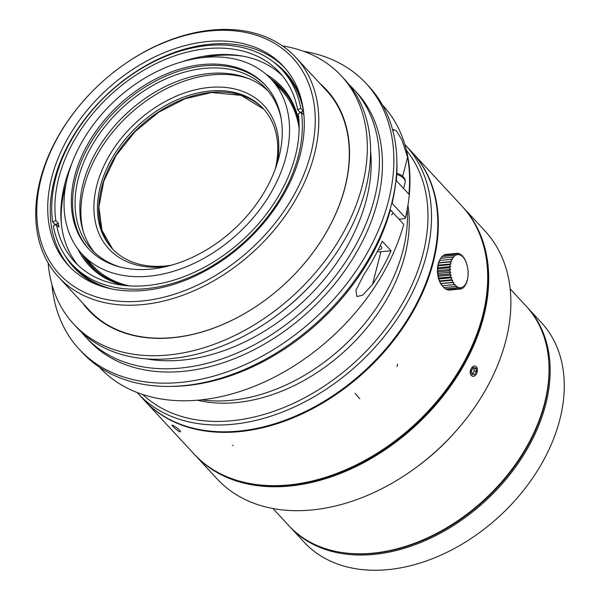 <?xml version="1.0" encoding="UTF-8"?>
<svg xmlns="http://www.w3.org/2000/svg" width="600" height="600" viewBox="0 0 600 600"><rect width="100%" height="100%" fill="white"/><g stroke="black" fill="none" stroke-linecap="round" stroke-linejoin="round"><path stroke-width="0.9" d="M299.16 126.78A130.358 91.68 -42.8 0 0 298.868 124.845A130.358 91.68 -42.8 0 0 281.49 88.02A130.358 91.68 -42.8 0 0 270.697 78.683M81.727 253.718A130.358 91.68 -42.8 0 0 90.218 265.185A130.358 91.68 -42.8 0 0 127.507 285.772M123.458 285.375A131.4 92.407 137.2 0 1 77.812 248.933M266.228 74.415A131.4 92.407 137.2 0 1 299.07 122.715M303.308 111.015L300.795 108.3L297.63 109.748L300.142 112.462L303.308 111.015A143.13 100.665 -42.8 0 1 303.87 114.405M58.328 223.208L55.807 220.485L52.642 221.94L55.162 224.655L58.328 223.208A139.485 98.093 -42.8 0 0 58.957 227.145L56.445 224.43L53.28 225.877A143.13 100.665 -42.8 0 0 72.023 264.353A143.13 100.665 -42.8 0 0 219.96 260.993A143.13 100.665 -42.8 0 0 301.425 112.238L303.915 114.922M301.425 112.238L298.26 113.685A139.485 98.093 137.2 0 1 218.835 258.615A139.485 98.093 137.2 0 1 74.707 261.87A139.485 98.093 137.2 0 1 56.445 224.43M77.767 264.975A139.485 98.093 137.2 0 1 62.025 228.855A139.485 98.093 137.2 0 1 71.648 163.95M181.958 61.77A139.485 98.093 137.2 0 1 282.225 75.593M243.795 56.34A141.833 99.743 -42.8 0 0 201.998 57.698M66.052 183.615A141.833 99.743 -42.8 0 0 61.508 225.188M55.807 220.485A139.485 98.093 137.2 0 1 135.233 75.555A139.485 98.093 137.2 0 1 279.368 72.3A139.485 98.093 137.2 0 1 297.63 109.748M90.847 265.86A130.358 91.68 137.2 0 1 83.002 255.097M271.972 80.055A130.358 91.68 137.2 0 1 282.112 88.703M300.795 108.3A143.13 100.665 -42.8 0 0 282.045 69.825A143.13 100.665 -42.8 0 0 134.108 73.177A143.13 100.665 -42.8 0 0 52.642 221.94M72.023 264.353L74.797 267.345A143.13 100.665 -42.8 0 0 111.278 288.855M303.48 110.828A143.13 100.665 -42.8 0 0 284.812 72.81L282.045 69.825M281.205 118.92A118.627 83.43 -42.8 0 0 265.95 88.515A118.627 83.43 -42.8 0 0 204.803 68.34A118.627 83.43 -42.8 0 0 94.545 141.292A118.627 83.43 -42.8 0 0 91.898 249.735A118.627 83.43 -42.8 0 0 121.042 267.263M89.047 249.337A120.45 84.713 137.2 0 1 92.707 139.373A120.45 84.713 137.2 0 1 204.315 65.843A120.45 84.713 137.2 0 1 265.778 85.65M114.81 125.632A120.45 84.713 137.2 0 1 140.46 101.88M94.365 252.248A118.627 83.43 137.2 0 1 114.9 125.535A118.627 83.43 137.2 0 1 140.355 101.955A118.627 83.43 137.2 0 1 209.587 73.508A118.627 83.43 137.2 0 1 268.267 91.17M171.39 265.207A102.983 72.427 137.2 0 1 112.065 248.49A102.983 72.427 137.2 0 1 114.368 154.343A102.983 72.427 137.2 0 1 210.075 91.012A102.983 72.427 137.2 0 1 263.168 108.525A102.983 72.427 137.2 0 1 275.303 168.96M166.267 266.535A105.593 74.258 137.2 0 1 96.45 186.915A105.593 74.258 137.2 0 1 209.385 87.442A105.593 74.258 137.2 0 1 277.02 163.958M83.422 232.05A120.45 84.713 137.2 0 1 212.632 74.812A120.45 84.713 137.2 0 1 248.962 78.72M203.055 64.477A120.45 84.713 137.2 0 1 265.147 84.96A120.45 84.713 137.2 0 1 234.345 228.96A120.45 84.713 137.2 0 1 88.418 248.663A120.45 84.713 137.2 0 1 91.11 138.555A120.45 84.713 137.2 0 1 203.055 64.477M204.877 57.39A128.79 90.578 137.2 0 1 271.267 79.297A128.79 90.578 137.2 0 1 238.335 233.265A128.79 90.578 137.2 0 1 82.297 254.333A128.79 90.578 137.2 0 1 85.177 136.597A128.79 90.578 137.2 0 1 204.877 57.39M301.845 101.738A143.595 100.988 -42.8 0 0 278.34 66.105M68.602 260.37A143.595 100.988 -42.8 0 0 102.33 286.538M285.487 72.39A143.917 101.212 -42.8 0 0 274.418 62.715M54.795 224.265A143.917 101.212 -42.8 0 0 54.907 225.127M65.52 256.2A143.917 101.212 -42.8 0 0 74.325 267.983M380.153 245.775A5.348 2.565 14.4 0 1 381.683 248.272A5.348 2.565 14.4 0 1 378.218 249.765M396.847 160.387A192.93 135.683 137.2 0 1 396.322 180.645L408.915 194.243A192.93 135.683 -42.8 0 0 407.595 157.192L401.865 139.815L396.375 130.837L393.202 129.488L393.143 131.925M391.05 250.763A192.93 135.683 137.2 0 1 372.502 284.46L362.632 295.192L356.843 296.52L355.942 290.332L363.69 274.942A192.93 135.683 -42.8 0 0 382.237 241.245L391.05 250.763L380.918 251.708A9.127 4.38 14.4 0 1 377.303 251.572M303.765 51.36A195.54 137.512 137.2 0 1 366.105 83.46L369.127 86.722A195.54 137.512 137.2 0 1 339.097 299.97L338.843 300.255A192.93 135.683 137.2 0 1 297.442 338.603L297.135 338.835A195.54 137.512 137.2 0 1 183.023 385.725A195.54 137.512 137.2 0 1 82.222 352.47L79.2 349.207A195.54 137.512 137.2 0 1 51.96 284.595M339.097 299.97A195.54 137.512 137.2 0 1 297.135 338.835M396.06 178.913A192.93 135.683 137.2 0 1 392.107 203.295L391.748 203.175M392.43 212.13A7.298 3.502 -165.6 0 0 391.74 211.155A7.298 3.502 -165.6 0 0 389.97 209.767L390.397 209.94A192.93 135.683 137.2 0 1 172.08 386.377M382.425 104.917L382.582 105.083A192.93 135.683 137.2 0 1 405.457 217.71L392.107 203.295M390.397 209.94L403.748 224.355A192.93 135.683 137.2 0 1 352.95 315.487A192.93 135.683 137.2 0 1 311.55 353.835A192.93 135.683 137.2 0 1 99.502 367.29L99.345 367.125M398.97 219.195L404.888 218.647L405.457 217.71M352.95 315.487L352.8 315.66A191.363 134.58 137.2 0 1 311.737 353.692L311.55 353.835M391.47 214.875A7.298 3.502 -165.6 0 0 392.618 213.54M201.525 399.84A161.648 113.677 -42.8 0 0 230.67 400.388A161.648 113.677 -42.8 0 0 325.005 361.627A161.648 113.677 -42.8 0 0 359.692 329.498A161.648 113.677 -42.8 0 0 407.235 209.303M453.825 282.428L453.465 284.678L455.077 284.295L454.928 286.522A50.843 12.023 -13.9 0 0 456.457 285.765L456.495 287.895A50.843 19.065 -19.7 0 0 457.928 286.785L458.138 288.765A50.843 25.523 -26.2 0 0 459.435 287.332L459.803 289.095A50.843 31.207 -33.9 0 0 460.935 287.392L461.43 288.885A50.843 35.947 -43.3 0 0 462.382 286.95L462.975 288.135A50.843 39.593 -55.1 0 0 463.74 286.028L464.4 286.868A50.843 42.037 -70.1 0 0 464.963 284.655L465.653 285.12A50.843 43.2 -87.9 0 0 466.005 282.87L466.695 282.952A50.843 43.05 -106.9 0 0 466.853 280.733L467.498 280.433A50.843 41.595 -124.2 0 0 467.46 278.303L468.03 277.627A50.843 38.88 -138.4 0 0 467.82 275.647L468.285 274.62A50.843 34.98 -149.6 0 0 467.925 272.865L468.255 271.515A50.843 30.015 -158.5 0 0 467.76 270.022L467.933 268.403A50.843 24.142 -165.9 0 0 467.34 267.218L467.332 265.365A50.843 17.527 -172.2 0 0 466.673 264.525L466.47 262.507A50.843 10.387 -177.9 0 0 465.787 262.043L465.382 259.92A50.843 2.933 176.7 0 0 464.692 259.83L464.085 257.663A50.843 4.613 171.5 0 1 463.44 257.962L462.63 255.825A50.843 12.023 166.1 0 1 462.06 256.493L461.055 254.452A50.843 19.065 160.3 0 1 460.597 255.472L459.42 253.583A50.843 25.523 153.8 0 1 459.09 254.925L457.755 253.252A50.843 31.207 146.1 0 1 457.582 254.873L456.127 253.47A50.843 35.947 136.7 0 1 456.135 255.308L454.575 254.22A50.843 39.593 124.9 0 1 454.778 256.23L453.158 255.48A50.843 42.037 109.9 0 1 453.555 257.603L451.905 257.228A50.843 43.2 92.1 0 1 452.513 259.388L450.862 259.395A50.843 43.05 73.1 0 1 451.673 261.525L450.06 261.915A50.843 41.595 55.8 0 1 451.058 263.962L449.528 264.728A50.843 38.88 41.6 0 1 450.697 266.61L449.265 267.728A50.843 34.98 30.4 0 1 450.6 269.4L449.303 270.832A50.843 30.015 21.5 0 1 450.757 272.235L449.625 273.952A50.843 24.142 14.1 0 1 451.178 275.048L450.225 276.983A50.843 17.527 7.8 0 1 451.845 277.733L451.08 279.84A50.843 10.387 2.1 0 1 452.737 280.222L452.175 282.435L453.825 282.428L440.73 283.642L438.75 278.947L438.998 278.025L438.09 276.255L438.397 274.987L437.67 273.45L438.075 271.875L437.505 270.608L438.577 262.74L440.678 258.27L451.905 257.22M359.692 329.498L359.392 329.843A158.512 111.48 137.2 0 1 325.373 361.35L325.005 361.627M456.495 287.903L445.268 288.938L443.91 287.543M458.138 288.765L446.91 289.808L445.838 288.885M459.795 289.095L448.575 290.138L447.96 289.71M459.84 289.035L461.43 288.885M461.752 288.248L462.975 288.135M463.418 286.957L464.4 286.868M464.827 285.202L465.653 285.127M465.99 283.028L466.695 282.96M463.357 257.73L464.07 257.67M461.783 255.9L462.63 255.825M460.028 254.542L461.062 254.452M458.123 253.702L459.42 253.583M446.452 254.362L457.755 253.252M444.285 255.165L444.9 254.505L456.127 253.462M442.41 256.478L443.355 255.255L454.575 254.212M440.467 258.817L441.93 256.522L453.158 255.48M439.635 260.43L450.862 259.388M438.577 262.74L451.673 261.525M438.832 262.957L450.06 261.915M437.97 265.17L451.058 263.962M438.3 265.763L449.52 264.72M437.61 267.825L450.697 266.61M438.045 268.763L449.265 267.72M437.505 270.608L450.6 269.4M438.075 271.868L449.303 270.832M437.67 273.45L450.757 272.235M438.397 274.987L449.625 273.945M438.09 276.255L451.178 275.048M438.998 278.017L450.217 276.983M438.75 278.947L451.845 277.733M439.853 280.875L451.08 279.84M439.643 281.43L452.737 280.222M440.947 283.47L452.175 282.435M454.92 286.522L443.7 287.565L440.73 283.642M442.245 285.72L453.465 284.678M407.94 205.267A158.512 111.48 137.2 0 1 346.222 349.74A158.512 111.48 137.2 0 1 197.445 400.23M510.15 288.847L526.088 306.06A161.648 113.677 137.2 0 1 501.263 482.34A161.648 113.677 137.2 0 1 466.575 514.47A161.648 113.677 137.2 0 1 288.907 525.743L272.97 508.537M442.072 285.623A16.163 8.475 -95.3 0 1 441.998 285.525A16.163 8.475 -95.3 0 1 440.64 283.53A16.163 8.475 -95.3 0 1 439.643 260.153A16.163 8.475 -95.3 0 1 439.8 259.882M406.44 150.33A179.895 126.517 137.2 0 1 356.438 360.772A179.895 126.517 137.2 0 1 142.792 394.537M456.938 429.99L455.415 431.722A166.86 117.345 137.2 0 1 428.955 457.5A166.86 117.345 137.2 0 1 419.61 464.888L417.772 466.268A182.498 128.347 137.2 0 1 217.185 478.995L195.015 455.062A182.498 128.347 137.2 0 1 194.767 454.793A182.498 128.347 -42.8 0 0 195.015 455.062A182.498 128.347 -42.8 0 0 287.34 486.255A182.498 128.347 -42.8 0 0 288.66 486.143A182.498 128.347 -42.8 0 0 327.57 478.072A182.498 128.347 -42.8 0 0 328.942 477.623A182.498 128.347 -42.8 0 0 380.722 452.685A182.498 128.347 -42.8 0 0 382.02 451.845A182.498 128.347 -42.8 0 0 385.185 449.745A182.498 128.347 -42.8 0 0 386.467 448.882A182.498 128.347 -42.8 0 0 483.308 242.55A182.498 128.347 -42.8 0 0 482.947 241.455A182.498 128.347 -42.8 0 0 467.947 213.112A182.498 128.347 -42.8 0 0 467.272 212.25A182.498 128.347 -42.8 0 0 462.795 207.03A182.498 128.347 137.2 0 1 405.825 434.257A182.498 128.347 137.2 0 1 195.015 455.062L217.185 478.995A182.498 128.347 137.2 0 0 438.293 449.145A182.498 128.347 137.2 0 0 484.965 230.962A182.498 128.347 137.2 0 1 456.938 429.99A182.498 128.347 137.2 0 1 427.987 458.19A182.498 128.347 137.2 0 1 417.772 466.268M404.835 144.472A182.498 128.347 137.2 0 1 405.615 145.297A182.498 128.347 137.2 0 1 358.942 363.48A182.498 128.347 137.2 0 1 137.835 393.33A182.498 128.347 137.2 0 1 137.07 392.498M137.835 393.33L194.513 454.522A182.498 128.347 137.2 0 0 384.952 449.025A182.498 128.347 137.2 0 0 385.8 448.447A182.498 128.347 137.2 0 0 465.765 360.255A182.498 128.347 137.2 0 0 462.293 206.49L411.915 152.1A182.498 128.347 137.2 0 1 365.243 370.275A182.498 128.347 137.2 0 1 144.135 400.132A182.498 128.347 -42.8 0 0 415.38 305.865A182.498 128.347 -42.8 0 0 411.915 152.1L405.615 145.297M433.283 262.312A182.498 128.347 137.2 0 1 304.425 412.8A182.498 128.347 137.2 0 1 144.637 400.673L194.01 453.975A182.498 128.347 -42.8 0 0 394.597 441.248A182.498 128.347 -42.8 0 0 433.763 404.97A182.498 128.347 -42.8 0 0 482.655 315.623A182.498 128.347 -42.8 0 0 461.79 205.942L412.418 152.64A182.498 128.347 137.2 0 1 433.283 262.312M173.663 425.655C177.645 428.183 179.91 430.207 180.458 431.722C179.985 432.87 171.248 425.625 172.072 425.092L173.663 425.655M199.522 459.938L198.96 459.322M477.3 368.895L471.862 367.418L470.812 369.36C468.562 374.498 472.853 378.712 475.853 374.805L476.033 374.55A5.213 3.338 102.8 0 0 477.308 368.947A5.213 3.338 102.8 0 0 476.393 366.847A5.213 3.338 102.8 0 0 470.985 369.428A5.213 3.338 102.8 0 0 471.653 375.555A5.213 3.338 102.8 0 0 476.033 374.55M473.272 367.68L475.785 367.913L476.46 371.37L474.638 374.58L472.125 374.347L471.45 370.89L473.272 367.68M473.692 367.718L474.338 370.882L472.507 374.1L472.072 374.055M476.46 371.37L474.338 370.882M474.638 374.58L472.507 374.1M501.263 482.34L501.112 482.513A160.08 112.583 137.2 0 1 466.763 514.327L466.575 514.47M548.812 362.228A160.86 113.13 137.2 0 1 373.163 553.38A160.86 113.13 137.2 0 1 343.178 552.69M526.65 306.675A161.648 113.677 137.2 0 1 527.22 307.282A161.648 113.677 137.2 0 1 485.88 500.52A161.648 113.677 137.2 0 1 290.048 526.965A161.648 113.677 137.2 0 1 289.478 526.35M527.22 307.282L541.327 322.507A161.648 113.677 137.2 0 1 516.502 498.795A161.648 113.677 137.2 0 1 481.815 530.918A161.648 113.677 137.2 0 1 304.147 542.197L290.048 526.965M516.502 498.795L516.352 498.967A160.08 112.583 137.2 0 1 482.002 530.783L481.815 530.918M366.105 83.46A195.54 137.512 137.2 0 1 361.733 262.215A195.54 137.512 137.2 0 1 180 382.462A195.54 137.512 137.2 0 1 79.2 349.207M348.938 84.457A182.498 128.347 137.2 0 1 353.52 89.055L356.543 92.317A182.498 128.347 137.2 0 1 352.462 259.155A182.498 128.347 137.2 0 1 182.843 371.385A182.498 128.347 137.2 0 1 88.762 340.35L85.74 337.087A182.498 128.347 137.2 0 1 81.502 332.168M353.52 89.055A182.498 128.347 137.2 0 1 349.44 255.892A182.498 128.347 137.2 0 1 179.82 368.123A182.498 128.347 137.2 0 1 85.74 337.087M370.605 151.102A173.115 121.748 137.2 0 1 181.868 360.15A173.115 121.748 137.2 0 1 146.303 358.868M282.487 45.922A182.498 128.347 137.2 0 1 341.43 75.998L344.7 79.537A182.498 128.347 137.2 0 1 316.673 278.565L315.765 279.6A173.115 121.748 137.2 0 1 278.618 314.01L277.507 314.843A182.498 128.347 137.2 0 1 171 358.605A182.498 128.347 137.2 0 1 76.92 327.57L73.65 324.038A182.498 128.347 137.2 0 1 48.157 262.972M316.673 278.565A182.498 128.347 137.2 0 1 277.507 314.843M341.43 75.998A182.498 128.347 137.2 0 1 337.343 242.835A182.498 128.347 137.2 0 1 167.73 355.065A182.498 128.347 137.2 0 1 73.65 324.038M319.913 83.468A162.165 114.045 137.2 0 1 301.605 266.67A162.165 114.045 137.2 0 1 266.805 298.905A162.165 114.045 137.2 0 1 172.163 337.793A162.165 114.045 137.2 0 1 82.74 303.157M266.835 298.882A161.648 113.677 137.2 0 1 172.53 337.62A161.648 113.677 137.2 0 1 89.198 310.132L58.672 277.178A161.648 113.677 137.2 0 1 83.498 100.89L83.752 100.605A159.038 111.847 -42.8 0 0 91.912 295.425A159.038 111.847 -42.8 0 0 301.38 180.337A159.038 111.847 -42.8 0 0 210.69 30.855A159.038 111.847 -42.8 0 0 117.877 68.992A159.038 111.847 -42.8 0 0 83.752 100.605M117.877 68.992L118.185 68.76A161.648 113.677 137.2 0 1 212.52 30A161.648 113.677 137.2 0 1 295.853 57.488L326.377 90.45A161.648 113.677 137.2 0 1 301.575 266.7M295.853 57.488A161.648 113.677 137.2 0 1 254.513 250.733A161.648 113.677 137.2 0 1 58.672 277.178M207.96 41.49A146.52 103.042 137.2 0 1 283.493 66.405A146.52 103.042 137.2 0 1 246.022 241.567A146.52 103.042 137.2 0 1 68.505 265.538A146.52 103.042 137.2 0 1 71.782 131.595A146.52 103.042 137.2 0 1 207.96 41.49M69.78 266.88A146.52 103.042 137.2 0 1 74.977 133.23A146.52 103.042 137.2 0 1 210.48 44.205A146.52 103.042 137.2 0 1 284.737 67.778M54.547 223.995A143.917 101.212 -42.8 0 0 54.705 225.218M64.778 255.09A143.917 101.212 -42.8 0 0 74.198 267.847A143.917 101.212 -42.8 0 0 100.23 285.847M301.32 99.593A143.917 101.212 -42.8 0 0 285.36 72.255A143.917 101.212 -42.8 0 0 273.36 61.883M233.077 445.455L232.5 445.35M211.335 92.377A102.983 72.427 137.2 0 1 263.79 109.215L241.185 95.37L211.665 92.528L184.995 98.775L158.655 112.222L135 131.685L116.13 155.43L103.733 181.343L98.88 207.09L101.985 230.377L112.703 249.165A102.983 72.427 137.2 0 1 115.965 155.167A102.983 72.427 137.2 0 1 211.335 92.377M271.267 79.297L281.722 90.578A128.79 90.578 137.2 0 1 299.145 128.595M129.322 285.9A128.79 90.578 137.2 0 1 92.745 265.62L82.297 254.333M274.38 82.65A129.84 91.312 137.2 0 1 289.597 98.858M100.395 274.103A129.84 91.312 137.2 0 1 85.403 257.692M396.847 173.123L401.168 175.118L403.785 177.337L404.903 179.085L405.217 182.303A11.73 5.633 -165.6 0 0 396.787 174.375M402.697 176.257L407.595 157.192M372.502 284.46L380.918 251.708M359.76 398.745L354.998 393.255M397.02 366.653L397.545 364.058M405.217 182.303L403.62 188.52M439.643 260.153L440.19 259.147M462.795 207.03L484.965 230.962L462.795 207.03"/></g></svg>
